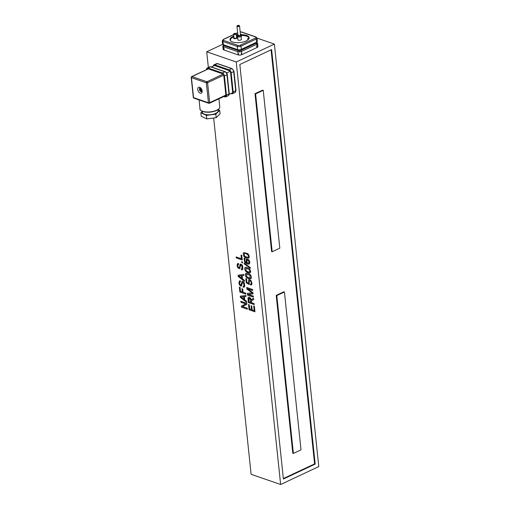 <?xml version="1.0" encoding="UTF-8"?>
<svg xmlns="http://www.w3.org/2000/svg" width="510" height="510" viewBox="0 0 510 510"><rect width="100%" height="100%" fill="white"/><g stroke="black" fill="none" stroke-linecap="round" stroke-linejoin="round"><path stroke-width="0.76" d="M233.95 37.632A1.492 0.599 -6 0 0 233.803 37.931A1.492 0.599 -6 0 0 234.727 38.384A1.492 0.599 -6 0 0 236.302 38.129A1.492 0.599 -6 0 0 236.767 37.619A1.492 0.599 -6 0 0 236.563 37.358M236.2 33.889L236.589 37.638A1.313 0.529 174 0 1 236.181 38.084A1.313 0.529 174 0 1 234.791 38.314A1.313 0.529 174 0 1 233.982 37.912L233.586 34.164A1.313 0.529 -6 0 0 234.396 34.565A1.313 0.529 -6 0 0 235.786 34.336A1.313 0.529 -6 0 0 236.2 33.889A1.313 0.529 -6 0 0 236.041 33.673A1.313 0.529 -6 0 0 235.881 33.596M233.835 33.807A1.313 0.529 -6 0 0 233.695 33.921A1.313 0.529 -6 0 0 233.586 34.164M235.582 34.036A1.052 0.421 -6 0 0 235.786 33.507A1.052 0.421 -6 0 0 234.823 33.367A1.052 0.421 -6 0 0 233.905 33.705A1.052 0.421 -6 0 0 234.262 34.189A1.052 0.421 -6 0 0 235.582 34.036M256.702 42.132L256.919 44.204L256.702 42.132M236.653 37.421A1.753 0.708 174 0 1 237.048 37.81A1.753 0.708 174 0 1 236.5 38.403A1.753 0.708 174 0 1 234.651 38.709A1.753 0.708 174 0 1 233.567 38.173A1.753 0.708 174 0 1 233.873 37.714M248.427 39.417A1.575 0.637 174 0 1 247.579 38.951A1.575 0.637 174 0 1 249.135 38.148M239.496 49.801L239.713 51.88L239.496 49.801M223.444 44.733L223.597 46.212L223.444 44.733M230.367 39.346A1.575 0.637 174 0 1 230.667 39.672A1.575 0.637 174 0 1 230.169 40.207A1.575 0.637 174 0 1 230.137 40.22M241.377 39.085A1.836 0.739 174 0 1 241.485 39.302A1.836 0.739 174 0 1 240.911 39.927A1.836 0.739 174 0 1 238.967 40.245A1.836 0.739 174 0 1 237.826 39.691A1.836 0.739 174 0 1 237.889 39.455M233.79 36.095A9.633 3.882 -6 0 0 229.991 39.703A9.633 3.882 -6 0 0 232.579 41.979A9.633 3.882 -6 0 0 243.289 41.967A9.633 3.882 -6 0 0 249.154 37.689A9.633 3.882 -6 0 0 241.568 34.705M236.793 35.209A9.633 3.882 -6 0 0 236.347 35.311M240.184 31.926A1.753 0.708 174 0 1 241.319 32.047L255.631 36.994A1.753 0.708 174 0 1 255.555 38.001L240.293 45.167A0.873 0.523 64.9 0 1 240.975 46.168L256.237 39.009A2.627 1.058 174 0 0 257.059 38.116L274.38 44.096L318.788 466.593L274.38 44.096L236.232 61.997L280.64 484.5L318.788 466.593L280.64 484.5L251.118 474.294L213.671 118.02L251.118 474.294L280.64 484.5L236.232 61.997L206.709 51.797L222.685 44.3L206.709 51.797L208.36 67.498L206.709 51.797L236.232 61.997L274.38 44.096L257.059 38.11L257.391 41.304A2.627 1.058 174 0 1 256.568 42.196L241.313 49.355A2.627 1.058 174 0 1 237.615 49.636L223.297 44.689A2.627 1.058 174 0 1 222.596 44.064L222.258 40.877A2.627 1.058 174 0 0 222.966 41.495L223.297 44.689M230.087 40.099A9.633 3.882 174 0 1 233.873 36.892M236.43 36.108A9.633 3.882 174 0 1 236.869 36.012M241.657 35.509A9.633 3.882 174 0 1 249.148 38.097M244.717 262.287L244.048 258.455L244.386 258.2L245.087 258.092L244.896 261.388L246.853 262.905L246.107 261.808L246.54 258.927L248.574 259.66C249.823 261.184 250.098 262.599 249.377 263.899L249.377 263.899C248.064 264.537 246.508 263.995 244.717 262.287L244.048 258.455L245.087 258.092L244.896 261.388L246.853 262.905L246.107 261.808L246.54 258.927L248.574 259.66C249.823 261.184 250.098 262.599 249.377 263.899C248.064 264.537 246.508 263.995 244.717 262.287L244.048 258.455L244.417 258.188L244.112 258.423L244.717 262.287M244.87 267.979L245.335 267.304L246.139 267.221L249.224 268.407L250.684 271.192L250.142 272.926L248.07 272.812L246.355 271.856C244.985 270.542 244.494 269.255 244.87 267.979L245.335 267.304L246.139 267.221L249.224 268.407L250.684 271.192L250.142 272.926L248.07 272.812L246.355 271.856C244.985 270.542 244.494 269.255 244.87 267.979L245.399 267.272L244.87 267.979M246.923 282.374L248.638 283.33L248.727 279.595L249.588 279.576L251.054 280.685L251.927 283.024L251.353 284.95L250.512 284.937L250.423 284.064L250.965 283.962L250.423 284.064C251.455 283.872 251.564 282.948 250.761 281.303L249.141 280.577L249.301 284.516L246.253 282.865L245.807 278.632L246.553 278.887L246.923 282.374L248.638 283.33L248.727 279.595L249.588 279.576L251.054 280.685L251.927 283.024L251.736 284.637L250.512 284.937L250.423 284.064C251.455 283.872 251.564 282.948 250.761 281.303L249.141 280.577L249.301 284.516L246.253 282.865L245.807 278.632L246.553 278.887L246.923 282.374M251.385 302.64L254.088 303.577L254.19 304.572L248.319 302.545L248.013 297.878L248.478 297.196C249.843 297.043 250.716 297.948 251.098 299.905L253.54 298.344L253.655 299.466L251.621 300.632L251.385 302.64L254.088 303.577L254.19 304.572L248.319 302.545L248.013 297.878L248.478 297.196C249.843 297.043 250.716 297.948 251.098 299.905L253.54 298.344L253.655 299.466L251.883 300.537L251.271 301.525L251.385 302.64M241 255.121L241.746 255.382L242.231 259.992L236.27 257.926L236.162 256.932L241.383 258.736L241 255.121L241.746 255.382L242.231 259.992L236.27 257.926L236.162 256.932L241.383 258.736L241 255.121M242.581 265.869L242.907 268.987L242.295 269.79L241.377 269.777L241.281 268.904L242.193 268.139L241.638 265.423L240.707 265.104L239.643 268.7L238.138 268.056L237.488 266.991L237.201 264.25L237.762 263.523L238.565 263.523L238.667 264.518L237.972 264.76L237.813 265.786L238.221 267.125L239.356 267.635L240.242 264.103L241.918 264.684L242.581 265.869L242.907 268.987L242.295 269.79L241.377 269.777L241.281 268.904L242.193 268.139L241.638 265.423L240.707 265.104L239.643 268.7L238.138 268.056L237.488 266.991L237.201 264.25L237.673 263.574L238.565 263.523L238.667 264.518L237.972 264.76L237.813 265.786L238.221 267.125L239.356 267.635L240.242 264.103L241.918 264.684L242.581 265.869M244.398 283.184L244.73 286.301L244.131 287.232L243.206 287.213L243.104 286.218L243.729 286.193L244.022 285.574L243.455 282.738L242.524 282.419L241.466 286.008C240.701 286.288 239.987 285.759 239.324 284.433L238.897 282.961L239.49 280.889L240.382 280.838L240.484 281.832L239.796 282.075L239.643 283.222L240.044 284.44L241.039 285.065L242.059 281.418C242.76 281.035 243.544 281.622 244.398 283.184L244.73 286.301L244.131 287.232L243.206 287.213L243.104 286.218L243.729 286.193L244.022 285.574L243.455 282.738L242.524 282.419L241.466 286.008C240.701 286.288 239.987 285.759 239.324 284.433L238.897 282.961L239.49 280.889L240.382 280.838L240.484 281.832L239.796 282.075L239.643 283.222L240.044 284.44L241.039 285.065L242.059 281.418C242.76 281.035 243.544 281.622 244.398 283.184M241.504 285.995L241.53 285.983C240.765 286.257 240.051 285.734 239.388 284.401L238.96 282.935L239.617 280.825L238.897 282.961L239.388 284.401C240.051 285.734 240.765 286.257 241.53 285.983L241.53 285.983M244.717 299.861L246.579 301.34L246.681 302.341L240.42 297.413L240.286 296.17L245.967 295.488L246.056 296.361L244.379 296.622L244.717 299.861L246.579 301.34L246.681 302.341L240.42 297.413L240.286 296.17L245.967 295.488L246.056 296.361L244.379 296.622L244.717 299.861M242.454 306.516L247.299 308.193L247.401 309.188L241.44 307.128L241.332 306.134L245.775 303.947L240.93 302.271L240.822 301.276L246.789 303.335L246.891 304.33L242.454 306.516L247.299 308.193L247.401 309.188L241.44 307.128L241.332 306.134L245.775 303.947L240.93 302.271L240.822 301.276L246.789 303.335L246.891 304.33L242.454 306.516M243.015 292.185L245.718 293.123L245.82 294.117L239.853 292.058L239.343 287.2L240.089 287.455L240.497 291.318L242.269 291.93L241.925 288.692L242.671 288.947L243.015 292.185L245.718 293.123L245.82 294.117L239.853 292.058L239.343 287.2L240.089 287.455L240.497 291.318L242.269 291.93L241.925 288.692L242.671 288.947L243.015 292.185M242.518 278.932L244.366 280.29L244.469 281.291L238.221 276.484L238.087 275.241L243.748 274.437L243.856 275.432L242.18 275.693L242.518 278.932L244.366 280.29L244.469 281.291L238.221 276.484L238.087 275.241L243.748 274.437L243.856 275.432L242.18 275.693L242.518 278.932M241.695 261.726L242.441 261.981L242.55 262.981L241.804 262.72L241.695 261.726L242.441 261.981L242.55 262.981L241.804 262.72L241.695 261.726M253.712 305.968L254.362 306.191L254.955 311.801L249.084 309.768L248.529 304.54L249.275 304.795L249.721 309.028L251.494 309.64L251.086 305.783L251.742 306.006L252.144 309.87L254.197 310.577L253.712 305.968L254.362 306.191L254.955 311.801L249.084 309.768L248.529 304.54L249.275 304.795L249.721 309.028L251.494 309.64L251.086 305.783L251.742 306.006L252.144 309.87L254.197 310.577L253.712 305.968M248.179 294.334L253.304 296.106L253.406 297.101L247.535 295.073L247.356 293.327L252.163 292.95L246.91 289.094L246.738 287.474L252.609 289.501L252.711 290.496L247.586 288.73L252.947 292.74L253.068 293.862L248.179 294.334L253.304 296.106L253.406 297.101L247.535 295.073L247.356 293.327L252.163 292.95L246.91 289.094L246.738 287.474L252.609 289.501L252.711 290.496L247.586 288.73L252.947 292.74L253.068 293.862L248.179 294.334M249.843 274.259C251.322 275.642 251.723 277.14 251.028 278.753L248.689 278.664L246.98 277.835C245.731 276.949 245.233 275.617 245.482 273.838L245.967 273.284C247.12 272.965 248.408 273.296 249.843 274.259C251.322 275.642 251.723 277.14 251.028 278.753L248.689 278.664L246.98 277.835C245.731 276.949 245.233 275.617 245.482 273.838L245.967 273.284C247.12 272.965 248.408 273.296 249.843 274.259M244.188 263.185L250.308 267.578L250.372 268.203L244.264 263.931L244.188 263.185L250.308 267.578L250.372 268.203L244.264 263.931L244.188 263.185M247.669 253.585C249.148 254.968 249.549 256.466 248.855 258.079L246.515 257.99L244.806 257.161C243.557 256.275 243.06 254.943 243.308 253.158L243.793 252.603L247.669 253.585C249.148 254.968 249.549 256.466 248.855 258.079L246.515 257.99L244.806 257.161C243.557 256.275 243.06 254.943 243.308 253.158L243.793 252.603L247.669 253.585M243.672 296.737L241.096 297.049L243.946 299.351L243.672 296.737L241.096 297.049L243.946 299.351L243.735 296.705L241.096 297.049L243.672 296.737M248.293 257.231C249.925 256.026 246.132 252.756 244.398 253.483C246.132 252.756 249.925 256.026 248.293 257.231L248.23 257.263C249.862 256.052 246.069 252.788 244.335 253.515L244.507 255.975L246.406 256.989L248.23 257.263C249.862 256.052 246.069 252.788 244.335 253.515L244.507 255.975L246.406 256.989L248.293 257.231M248.918 258.047L246.579 257.958L244.87 257.129C243.621 256.243 243.123 254.911 243.372 253.132L243.856 252.577L243.372 253.132C243.123 254.911 243.621 256.243 244.87 257.129L246.515 257.99L248.918 258.047M245.253 259.061L244.845 259.399L245.253 259.061M244.328 263.899L244.252 263.154L244.264 263.931L250.435 268.171L244.328 263.899M248.599 260.75L246.967 259.896L247.076 262.503L247.968 263.294L248.995 262.809L248.599 260.75L246.967 259.896L247.076 262.503L247.968 263.294L248.995 262.809L248.663 260.718L247.031 259.87L248.599 260.75M249.441 263.868C248.128 264.505 246.572 263.97 244.781 262.261C246.572 263.97 248.128 264.505 249.441 263.868M249.058 262.777L248.638 263.249L249.058 262.777L248.663 260.718L249.058 262.777L248.032 263.262L249.058 262.777M246.171 261.777L246.572 258.914L246.107 261.808L246.916 262.873L246.171 261.777M248.134 272.78L246.419 271.824C245.049 270.517 244.558 269.223 244.934 267.954C244.558 269.223 245.049 270.517 246.419 271.824L248.07 272.812L250.174 272.914L248.134 272.78M248.58 277.669L250.257 277.912L249.874 275.26L246.508 274.189L246.681 276.649L248.58 277.669L250.257 277.912L249.874 275.26L246.508 274.189L246.681 276.649L248.58 277.669M250.321 277.88L249.938 275.228L246.61 274.144L249.938 275.228L250.321 277.88M251.092 278.721L248.752 278.632L247.044 277.803C245.794 276.917 245.297 275.585 245.546 273.806L246.03 273.252L245.546 273.806C245.297 275.585 245.794 276.917 247.044 277.803L248.689 278.664L251.092 278.721M249.53 269.592L245.954 268.305L246.049 270.67L247.968 271.811L249.779 271.957L249.53 269.592L245.954 268.305L246.049 270.67L247.968 271.811L249.779 271.957L249.594 269.56L246.018 268.279L249.53 269.592M249.843 271.932L249.594 269.56L249.843 271.932M271.62 49.572L315.193 464.1L283.401 479.024L239.834 64.496L271.62 49.572L315.193 464.1L283.401 479.024L239.834 64.496L271.62 49.572M301.015 449.839L293.384 453.422L276.796 295.583L284.427 292L301.015 449.839L293.384 453.422L276.796 295.583L284.427 292L301.015 449.839M279.818 248.16L263.23 90.321L255.599 93.897L272.187 251.736L279.818 248.16L263.23 90.321L255.599 93.897L272.187 251.736L279.818 248.16M244.009 299.319L243.735 296.705L244.009 299.319M246.12 296.329L244.379 296.622L246.12 296.329M240.484 297.381L240.35 296.138L240.42 297.413L246.744 302.309L240.484 297.381M241.459 275.687L238.897 276.12L241.734 278.301L241.459 275.687L238.897 276.12L241.734 278.301L241.523 275.655L238.897 276.12L241.459 275.687M245.884 294.085L239.853 292.058L239.407 287.168L239.917 292.026L245.884 294.085M242.326 269.777L241.377 269.777L241.345 268.872L241.44 269.745L242.326 269.777M241.797 278.269L241.523 275.655L241.797 278.269M243.92 275.406L242.18 275.693L243.92 275.406M238.285 276.458L238.151 275.209L238.221 276.484L244.532 281.259L238.285 276.458M250.314 299.274L249.874 298.522L248.874 298.414L248.963 301.805L250.735 302.417L250.314 299.274L249.084 298.248L248.963 301.805L250.735 302.417L250.378 299.242L249.148 298.216L249.938 298.49L250.314 299.274M250.799 302.385L250.378 299.242L250.799 302.385M252.15 299.013L253.604 298.318L251.098 299.905L252.15 299.013M251.162 299.874L251.481 299.504L251.162 299.874M248.077 297.846L248.542 297.171L248.013 297.878L248.319 302.545L248.077 297.846M254.254 304.546L248.383 302.513L254.254 304.546M253.47 297.069L247.535 295.073L247.414 293.295L247.599 295.041L253.47 297.069M248.701 283.299L248.759 279.582L248.701 283.299M251.385 284.931L250.576 284.905L250.487 284.038C251.519 283.84 251.628 282.916 250.824 281.271L249.199 280.545L250.824 281.271C251.628 282.916 251.519 283.84 250.487 284.038L250.512 284.937L251.385 284.931M246.317 282.833L245.871 278.6L246.253 282.865L249.364 284.491L246.317 282.833M253.132 293.83L248.242 294.302L253.132 293.83M252.775 290.47L247.586 288.73L252.775 290.47M246.974 289.062L246.802 287.442L246.91 289.094L251.258 292.224L246.974 289.062M252.227 292.918L251.258 292.224L252.227 292.918M241.989 268.713L242.135 266.144L241.702 265.398L240.771 265.072L241.702 265.398L242.135 266.144L241.989 268.713M244.162 287.213L243.27 287.181L243.168 286.186L243.206 287.213L244.162 287.213M241.102 285.033L242.123 281.386L241.102 285.033M240.548 281.8L239.859 282.043L240.548 281.8M243.519 282.706L242.524 282.419L243.519 282.706L244.022 285.574L243.519 282.706M243.793 286.161L244.086 285.543L243.793 286.161M242.333 291.898L241.989 288.66L242.333 291.898M314.594 463.896L283.35 478.558L314.594 463.896L315.193 464.1L314.594 463.896L271.071 49.827L314.594 463.896M262.631 90.111L255 93.693L271.594 251.532L272.187 251.736L271.594 251.532L255 93.693L255.599 93.897L255 93.693L262.631 90.111L263.23 90.321L262.631 90.111M292.791 453.218L276.197 295.379L283.828 291.796L284.427 292L283.828 291.796L276.197 295.379L276.796 295.583L276.197 295.379L292.791 453.218L293.384 453.422L292.791 453.218M247.465 309.162L241.44 307.128L241.332 306.134L245.839 303.915L240.93 302.271L240.886 301.244L240.994 302.239L245.839 303.915L241.396 306.102L241.504 307.096L247.465 309.162M239.706 268.668L238.138 268.056L237.488 266.991L237.08 265.653L237.737 263.542L237.144 265.621L237.552 266.966L238.202 268.03L239.706 268.668M238.731 264.486L238.036 264.728L238.731 264.486M239.419 267.61L240.306 264.072L239.419 267.61M242.613 262.95L241.804 262.72L241.759 261.694L241.867 262.688L242.613 262.95M242.295 259.96L236.27 257.926L236.226 256.9L236.334 257.901L242.295 259.96M241.447 258.704L241.064 255.096L241.447 258.704M255.019 311.769L249.084 309.768L248.593 304.508L249.148 309.742L255.019 311.769M251.558 309.615L251.149 305.751L251.558 309.615M254.26 310.545L253.776 305.936L254.26 310.545M200.494 89.939L201.004 89.696L200.946 91.373A2.378 1.447 -59.9 0 1 200.443 91.309L200.494 89.939L199.563 89.397L199.582 88.874L200.513 89.416L200.564 88.039A2.378 1.447 -59.9 0 1 200.659 87.924M200.443 91.309A1.957 1.173 64.9 0 1 199.506 88.6A1.957 1.173 64.9 0 1 200.564 88.039M202.126 91.966A2.843 1.702 64.9 0 1 201.673 91.762M199.869 87.911A2.843 1.702 64.9 0 1 199.996 87.433M200.073 89.161L199.563 89.397M201.004 89.696L200.513 89.416L201.023 89.173L201.055 88.351M201.106 88.415L201.055 89.728L201.985 90.27L201.973 90.793L201.036 90.251L200.985 91.621A2.378 1.447 120.1 0 0 201.042 91.641A2.41 2.41 0 0 0 202.158 91.736M202.119 90.697A1.957 1.173 64.9 0 1 200.985 91.621M201.546 90.015L201.036 90.251M218.14 109.593L219.702 110.338L220.065 113.845L216.183 117.695L206.773 118.906L201.246 116.274L200.876 112.761L202.33 111.327L202.451 112.372A7.879 3.175 174 0 0 210.617 114.712A7.879 3.175 174 0 0 218.127 110.727L218.019 109.682M219.702 110.338L215.813 114.183L216.183 117.695M215.813 114.183L206.403 115.4L206.773 118.906M206.403 115.4L200.876 112.761M202.158 90.984A3.238 1.938 64.9 0 1 201.329 93.151A3.238 1.938 64.9 0 1 198.199 91.041A3.238 1.938 64.9 0 1 198.575 87.286A3.238 1.938 64.9 0 1 200.781 88.045A3.238 1.938 64.9 0 1 202.158 90.984M202.967 101.26L200.487 100.4M199.735 99.75A0.873 0.606 109.1 0 0 200.079 100.279L202.61 101.152A0.873 0.606 109.1 0 1 202.26 100.623L193.539 97.608L191.448 77.679L206.359 82.83L208.45 102.765L202.26 100.623M232.675 92.712L229.239 94.331M230.412 71.19L226.689 72.943M214.506 65.535L211.446 66.969M223.813 96.517L224.897 96.894A2.627 1.568 -115.1 0 0 225.758 96.881A2.627 1.568 -115.1 0 0 226.434 95.121L224.419 75.99A2.627 1.568 -115.1 0 0 222.379 72.981L208.067 68.028A2.627 1.568 -115.1 0 0 207.2 68.047A2.627 1.568 -115.1 0 0 206.518 69.64M207.06 69.385L206.958 68.416L223.66 74.186L226.006 96.511L224.757 96.078M230.992 93.508L231.636 93.732A2.627 1.568 -115.1 0 0 232.496 93.719A2.627 1.568 -115.1 0 0 233.172 91.959L231.164 72.822A2.627 1.568 -115.1 0 0 229.117 69.813L214.806 64.866A2.627 1.568 -115.1 0 0 213.939 64.878A2.627 1.568 -115.1 0 0 213.256 66.121M213.76 65.879L213.696 65.254L230.399 71.024L232.745 93.343L231.929 93.062M239.228 25.589A1.313 0.529 174 0 1 239.388 25.666A1.313 0.529 174 0 1 239.547 25.889A1.313 0.529 174 0 1 238.297 26.552A1.313 0.529 174 0 1 236.933 26.163A1.313 0.529 174 0 1 237.042 25.914A1.313 0.529 174 0 1 237.188 25.8M237.501 25.538A1.052 0.421 174 0 1 239.133 25.5A1.052 0.421 174 0 1 238.259 26.208A1.052 0.421 174 0 1 237.258 25.698A1.052 0.421 174 0 1 237.501 25.538M237.118 34.725A2.41 0.969 -6 0 0 236.991 34.833A2.41 0.969 -6 0 0 236.793 35.286L236.895 36.242A2.41 0.969 174 0 0 239.388 36.956A2.41 0.969 174 0 0 241.683 35.738L241.587 34.782A2.41 0.969 -6 0 1 240.318 35.796A2.41 0.969 -6 0 1 237.768 35.942L238.75 35.228M237.934 35.611A2.148 0.867 -6 0 0 240.586 35.317A2.148 0.867 -6 0 0 241.039 34.215A2.148 0.867 -6 0 0 240.988 34.176L241.204 34.329A2.41 0.969 -6 0 1 241.294 34.38A2.41 0.969 -6 0 1 241.587 34.782M240.446 34.431L240.988 34.176M237.768 35.942L237.826 36.497A2.41 0.969 -6 0 1 237.226 36.293L237.169 35.738A2.41 0.969 -6 0 1 236.793 35.286M240.388 33.972L240.631 34.342M238.151 35.024L237.169 35.738M237.775 36.038L237.226 36.293M237.787 34.246A2.148 0.867 -6 0 0 237.207 34.616A2.148 0.867 -6 0 0 237.341 35.407M257.945 46.563L257.614 43.376A2.627 1.058 174 0 1 256.785 44.268L257.123 47.455A2.627 1.058 174 0 0 257.945 46.563A2.627 1.058 174 0 1 257.123 47.455L241.861 54.621A2.627 1.058 174 0 1 238.164 54.895L223.852 49.948A2.627 1.058 174 0 1 223.144 49.33L222.813 46.136A2.627 1.058 174 0 0 223.514 46.761L223.852 49.948A2.627 1.058 174 0 1 223.144 49.33M245.189 259.093L244.781 259.431L245.189 259.093M238.667 264.518L237.972 264.76L238.667 264.518M240.484 281.832L239.796 282.075L240.484 281.832M241.185 53.614A0.873 0.523 64.9 0 1 241.861 54.621A2.627 1.058 174 0 1 238.164 54.895L223.852 49.948A0.873 0.606 109.1 0 1 224.406 48.852M256.326 42.311A1.753 0.708 174 0 1 256.109 43.267A0.873 0.523 -115.1 0 1 256.785 44.268L241.53 51.427A2.627 1.058 174 0 1 237.832 51.708L238.164 54.895A0.873 0.606 -70.9 0 1 238.718 53.799M256.441 46.455A0.873 0.523 -115.1 0 1 257.123 47.455L241.861 54.621L241.53 51.427A0.873 0.523 64.9 0 0 240.847 50.426A1.753 0.708 174 0 1 238.38 50.611L224.069 45.664A0.873 0.606 109.1 0 0 223.514 46.761L237.832 51.708A0.873 0.606 -70.9 0 1 238.38 50.611M240.293 45.167A1.753 0.708 174 0 1 237.832 45.352L223.514 40.405A1.753 0.708 174 0 1 223.597 39.391L233.637 34.68M235.932 33.603L237.634 32.806M233.625 34.553L223.303 39.397A0.873 0.523 64.9 0 1 223.597 39.391M223.514 40.405A0.873 0.606 109.1 0 0 222.966 41.495L237.277 46.448A0.873 0.606 -70.9 0 1 237.832 45.352M241.313 49.355L240.975 46.168A2.627 1.058 174 0 1 237.277 46.448L237.615 49.636M256.568 42.196L256.237 39.009A0.873 0.523 -115.1 0 0 255.555 38.001M255.631 36.994A0.873 0.606 -70.9 0 1 256.001 36.962L257.059 38.116M256.001 36.962L241.689 32.015A0.873 0.606 109.1 0 0 241.319 32.047M216.667 110.217A9.926 4.003 -6 0 0 219.778 106.845C219.804 108.222 218.733 109.446 216.552 110.511C212.753 112.117 208.743 112.602 204.516 111.958C200.851 110.651 199.359 109.637 200.028 108.923A9.926 4.003 -6 0 0 206.167 111.932A9.926 4.003 -6 0 0 216.667 110.217M208.208 68.844L191.709 76.589A0.873 0.523 64.9 0 1 191.996 76.583A0.873 0.606 -70.9 0 0 191.448 77.679A0.873 0.351 174 0 1 191.212 77.475L193.303 97.404A0.873 0.873 0 0 0 193.889 98.137A0.873 0.606 109.1 0 1 193.539 97.608A0.873 0.351 174 0 1 193.303 97.404M201.444 110.708A9.492 3.825 -6 0 0 216.406 110.517M208.367 68.901L191.996 76.583L206.907 81.74A0.873 0.606 -70.9 0 0 206.359 82.83A0.873 0.351 -6 0 0 207.589 82.741L209.686 102.669A0.873 0.351 -6 0 1 208.45 102.765A0.873 0.606 109.1 0 0 209.17 103.262A0.873 0.523 -115.1 0 0 209.457 103.256A0.873 0.523 -115.1 0 0 209.686 102.669L225.853 95.083M223.756 75.148L207.589 82.741A0.873 0.523 64.9 0 0 206.907 81.74L223.278 74.058M229.251 93.63L228.301 95.689A2.627 1.568 -115.1 0 0 228.977 93.929A0.873 0.351 -6 0 0 229.251 93.63L227.237 74.498A0.873 0.351 174 0 1 226.963 74.791A2.627 1.568 -115.1 0 0 224.923 71.782A0.873 0.606 -70.9 0 1 225.292 71.751L210.981 66.804A0.873 0.606 109.1 0 0 210.611 66.835L208.067 68.028M222.379 72.981L224.923 71.782L210.611 66.835A2.627 1.568 -115.1 0 0 209.744 66.848L207.2 68.047M226.434 95.121L228.977 93.929L226.963 74.791L224.419 75.99M233.172 91.959L235.716 90.761A0.873 0.351 -6 0 0 235.99 90.468L235.04 92.52A2.627 1.568 -115.1 0 0 235.716 90.761L233.708 71.629L231.164 72.822M217.719 63.642A0.873 0.606 109.1 0 0 217.349 63.673A2.627 1.568 -115.1 0 0 216.482 63.686L217.719 63.642L232.031 68.589L233.982 71.336A0.873 0.351 174 0 1 233.708 71.629A2.627 1.568 -115.1 0 0 231.661 68.62L217.349 63.673L214.806 64.866M229.117 69.813L231.661 68.62A0.873 0.606 -70.9 0 1 232.031 68.589M256.109 43.267L240.847 50.426M236.825 38.205L236.767 37.619M233.867 38.518L233.803 37.931M237.615 36.835L237.94 39.901L237.615 36.835M241.102 36.465L241.421 39.538L241.102 36.465M235.818 33.526L237.622 32.678M223.303 39.397L222.258 40.877M241.689 32.015L240.178 31.849M200.194 87.554A2.41 2.41 0 0 0 199.506 88.6M199.085 99.934L200.028 108.923M218.93 98.812L219.778 106.845M200.079 100.279L193.889 98.137M225.904 95.542L209.457 103.256A0.873 0.873 0 0 1 208.8 103.294L202.61 101.152M191.709 76.589A0.873 0.873 0 0 0 191.212 77.475M210.981 66.804L209.744 66.848M227.237 74.498C227.32 73.542 226.669 72.624 225.292 71.751M225.758 96.881L228.301 95.689M235.99 90.468L233.982 71.336M213.939 64.878L216.482 63.686M232.496 93.719L235.04 92.52M240.541 35.337L239.547 25.889M237.883 35.152L236.933 26.163M223.858 44.657L222.813 46.136M257.614 43.376L256.555 42.222"/></g></svg>
